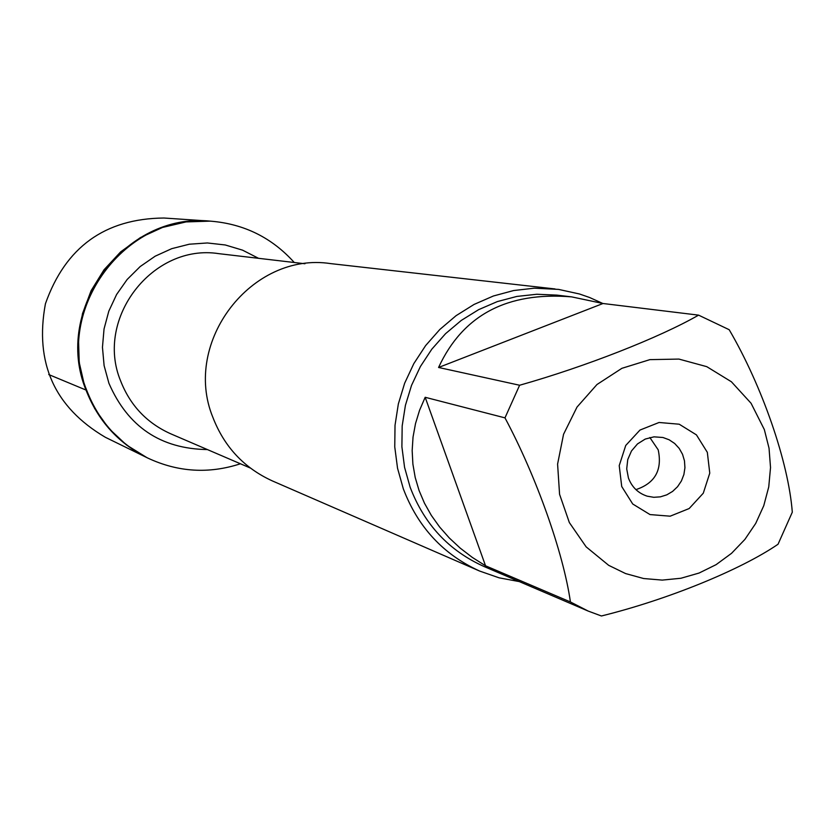 <?xml version="1.0" encoding="UTF-8"?>
<svg xmlns="http://www.w3.org/2000/svg" width="834" height="834" viewBox="0 0 834 834"><rect width="100%" height="100%" fill="white"/><g stroke="black" fill="none" stroke-linecap="round" stroke-linejoin="round"><path stroke-width="1.25" d="M240.432 463.777C208.781 474.087 177.871 472.169 147.701 458.022C118.908 443.417 98.579 420.857 86.726 390.343C53.407 309.643 125.569 212.097 211.044 221.198C244.247 223.992 271.988 237.763 294.266 262.502M86.006 390.041C97.839 420.513 118.136 443.042 146.899 457.626L126.414 444.929L108.774 428.374L94.68 408.587L84.693 386.34L79.22 362.477L78.469 337.947L82.483 313.699L91.115 290.68L104.01 269.789L120.669 251.858L140.425 237.565L162.505 227.453L186.055 221.917L210.147 221.135C124.798 212.055 52.73 309.456 86.006 390.041L48.726 374.549M555.058 288.95L330.629 263.607C251.785 251.451 181.968 341.961 212.847 417.292C224.283 446.857 244.164 468.082 272.499 480.978L479.602 571.04C443.344 554.547 417.907 527.14 403.322 488.828L397.537 468.218L394.753 446.888L395.024 425.298L398.35 403.917L404.657 383.213L413.82 363.624L425.621 345.589L439.81 329.493L456.083 315.669L474.077 304.431L493.394 295.997L513.619 290.545L534.323 288.178L558.592 289.398L579.474 293.985L589.565 297.488L602.544 303.357M519.29 581.59L499.066 577.816L479.602 571.04M635.925 489.631C655.034 483.24 662.467 469.98 658.203 449.849L649.853 437.527M628.429 478.007C631.922 487.181 638.187 493.248 647.247 496.188L653.773 497.304L660.403 496.845L666.793 494.843L672.611 491.403L677.562 486.702L681.388 480.978L683.89 474.546L684.933 467.718L684.474 460.848L682.535 454.301L679.21 448.421L674.675 443.49L669.16 439.789L662.947 437.496L654.012 436.839L645.255 439.059L637.489 443.928L631.463 450.996L627.752 459.586L626.709 468.885L628.429 478.007M621.726 486.524L619.224 465.622L625.74 445.46L639.97 430.063L659.069 422.484L679.22 424.214L696.432 434.879L707.326 452.33L709.765 473.128L703.291 493.186L689.165 508.542L670.161 516.183L650.02 514.578L632.725 503.997L621.726 486.524M764.33 429.562L751.069 403.27L731.408 381.774L706.763 366.658L678.907 359.079L649.905 359.631L621.893 368.315L596.967 384.526L577.013 407.075L563.555 434.274L557.592 464.1L559.572 494.291L569.351 522.574L586.146 546.864L608.705 565.348L625.573 573.563L643.619 578.525L662.259 580.099L680.94 578.254L699.08 573.041L716.114 564.649L731.543 553.317L744.877 539.431L755.729 523.387L763.767 505.696L768.75 486.889L770.522 467.54L769.042 448.233L764.33 429.562M603.013 303.503L571.634 296.873C507.135 291.556 462.787 315.085 438.569 367.471L603.013 303.503L698.579 315.137C659.6 337.541 585.28 366.699 519.613 385.245L504.977 417.865C536.199 476.162 563.367 552.681 570.425 601.96L588.241 611.093L601.408 615.982C667.273 599.761 740.602 569.924 778.039 544.248L792.3 512.191C788.495 462.224 762.318 386.392 729.187 329.711L698.579 315.137M438.569 367.471L519.613 385.245M425.173 397.286L419.565 410.286L415.509 423.578L413.038 437.058L412.163 450.6L412.893 464.1L415.196 477.434L419.064 490.507L424.464 503.194L431.334 515.402L439.633 527.015L449.286 537.961L460.212 548.126L472.325 557.425L485.534 565.786L425.173 397.286L504.977 417.865M485.534 565.786L570.425 601.96M588.241 611.093L484.21 566.588C448.963 550.794 424.277 524.325 410.13 487.192L404.563 467.321L401.894 446.753L402.176 425.934L405.418 405.324L411.537 385.371L420.409 366.512L431.835 349.154L445.564 333.673L461.296 320.412L478.685 309.633L497.335 301.585L516.861 296.424L536.835 294.256L556.82 295.111L571.634 296.873M147.701 458.022L105.334 437.277C54.439 407.294 34.465 362.8 45.422 303.784C65.386 247.177 104.907 218.591 163.975 218.018L211.044 221.198M304.942 263.752L218.831 253.661C152.966 243.267 94.722 318.202 120.555 380.752C130.156 405.387 146.867 423.067 170.657 433.774L250.304 468.02M207.416 449.578C160.67 448.859 127.831 426.758 108.92 383.275L104.104 365.594L102.457 347.298L104.041 328.961L108.806 311.176L116.593 294.506L127.164 279.473L140.164 266.567L155.187 256.184L171.752 248.657L189.328 244.206L207.364 242.965L225.284 244.977L242.538 250.148L258.571 258.321"/></g></svg>
